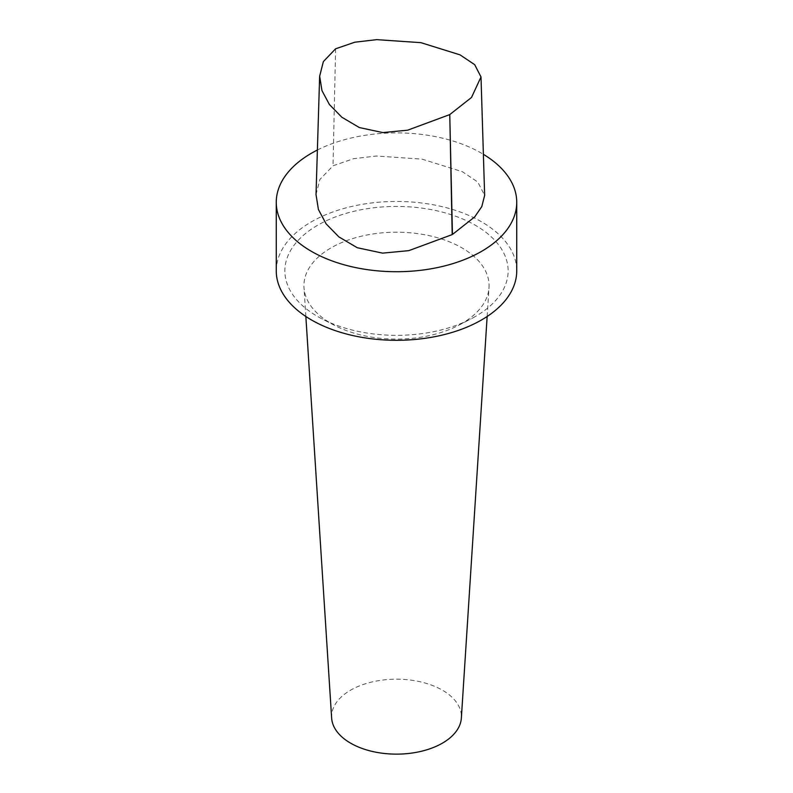 <?xml version="1.0" encoding="UTF-8"?>
<svg xmlns="http://www.w3.org/2000/svg" width="793" height="793" viewBox="0 0 793 793"><rect width="100%" height="100%" fill="white"/><g stroke="black" fill="none" stroke-linecap="round" stroke-linejoin="round"><path stroke-width="0.59" stroke-dasharray="3.96 2.97" d="M316.02 194.572L319.886 179.476L333.02 165.787L353.579 158.689L376.457 156.023L421.985 159.125L462.398 171.714L477.812 182.073L484.642 195.385M475.433 316.457A111.635 64.451 180 0 1 470.953 318.905A111.635 64.451 180 0 1 322.047 318.905A111.635 64.451 180 0 1 314.702 227.016A111.635 64.451 180 0 1 473.966 224.478A111.635 64.451 180 0 1 475.433 316.457M276.261 270.879A120.239 69.417 180 0 1 396.5 201.462A120.239 69.417 180 0 1 516.739 270.879M461.952 323.445A92.573 53.448 180 0 1 458.235 325.477A92.573 53.448 180 0 1 334.765 325.477A92.573 53.448 180 0 1 303.997 287.631A92.573 53.448 180 0 1 396.5 232.21A92.573 53.448 180 0 1 489.003 287.631A92.573 53.448 180 0 1 461.952 323.445M331.643 718.052A64.907 37.469 180 0 1 396.5 679.195A64.907 37.469 180 0 1 461.357 718.052M317.378 150.026A120.239 69.417 180 0 1 483.383 154.308M335.598 48.799L333.02 165.787M458.235 325.477L470.953 318.905M334.765 325.477L322.047 318.905M487.15 316.486L489.003 287.631M305.85 316.486L303.997 287.631"/><path stroke-width="1.19" d="M481.014 76.961L474.68 64.659L460.039 54.856L420.905 42.663L376.725 39.65L354.808 42.207L335.598 48.799L323.356 61.606L319.658 76.158L321.968 90.63L329.412 104.527L341.783 117.186L359.368 127.564L382.801 132.58L407.642 130.191L449.76 114.588L471.508 97.46L481.014 76.961L484.642 195.385L481.787 206.586L474.739 216.876L452.446 234.46A3.628 2.092 180 0 1 452.198 234.599L408.831 250.638L382.603 253.136L357.286 247.733L338.849 236.879L326.082 223.814L318.409 209.501L316.02 194.572L319.648 76.158M483.383 154.308A120.239 69.417 180 0 1 516.739 202.304L516.739 270.879A120.239 69.417 180 0 1 481.52 319.966A120.239 69.417 180 0 1 350.486 335.013A120.239 69.417 180 0 1 276.261 270.879L276.261 202.304A120.239 69.417 180 0 1 317.378 150.026M487.15 316.486L461.357 718.052A64.907 37.469 180 0 1 442.395 743.16A64.907 37.469 180 0 1 372.779 751.546A64.907 37.469 180 0 1 331.643 718.052L305.85 316.486M516.739 202.304A120.239 69.417 180 0 1 481.52 251.391A120.239 69.417 180 0 1 350.486 266.438A120.239 69.417 180 0 1 276.261 202.304M452.446 234.46L449.76 114.588L452.198 234.599"/></g></svg>

